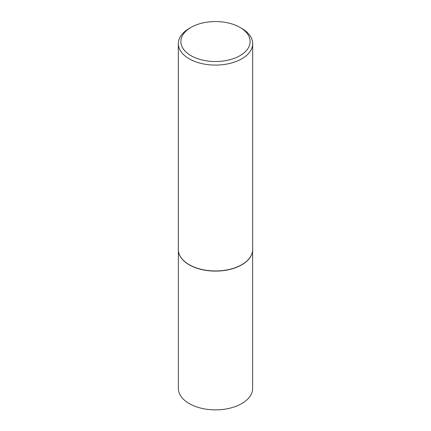 <?xml version="1.0" encoding="UTF-8"?>
<svg xmlns="http://www.w3.org/2000/svg" width="431" height="431" viewBox="0 0 431 431"><rect width="100%" height="100%" fill="white"/><g stroke="black" fill="none" stroke-linecap="round" stroke-linejoin="round"><path stroke-width="0.65" d="M252.367 252.259A37.136 21.442 180 0 1 252.345 252.34A37.136 21.442 180 0 1 227.541 269.951A37.136 21.442 180 0 1 189.241 264.828A37.136 21.442 180 0 1 178.655 252.34A37.136 21.442 180 0 1 178.633 252.259M252.636 250.454L252.636 388.423A37.136 21.442 180 0 1 229.712 408.232A37.136 21.442 180 0 1 189.241 403.583A37.136 21.442 180 0 1 178.364 388.423L178.364 250.454M252.674 43.623L252.674 249.495A37.174 21.464 180 0 1 252.383 252.173A37.174 21.464 180 0 1 227.552 269.801A37.174 21.464 180 0 1 189.214 264.672A37.174 21.464 180 0 1 178.617 252.173A37.174 21.464 180 0 1 178.326 249.495L178.326 43.623A37.174 21.464 180 0 1 189.214 28.446L191.019 27.406A34.625 19.988 0 0 0 191.019 55.674A34.625 19.988 0 0 0 239.981 55.674A34.625 19.988 0 0 0 239.981 27.406L241.786 28.446A37.174 21.464 180 0 1 252.674 43.623A37.174 21.464 180 0 1 229.723 63.449A37.174 21.464 180 0 1 189.214 58.799A37.174 21.464 180 0 1 178.326 43.623M241.786 28.446L239.981 27.406A34.625 19.988 0 0 0 191.019 27.406"/></g></svg>
